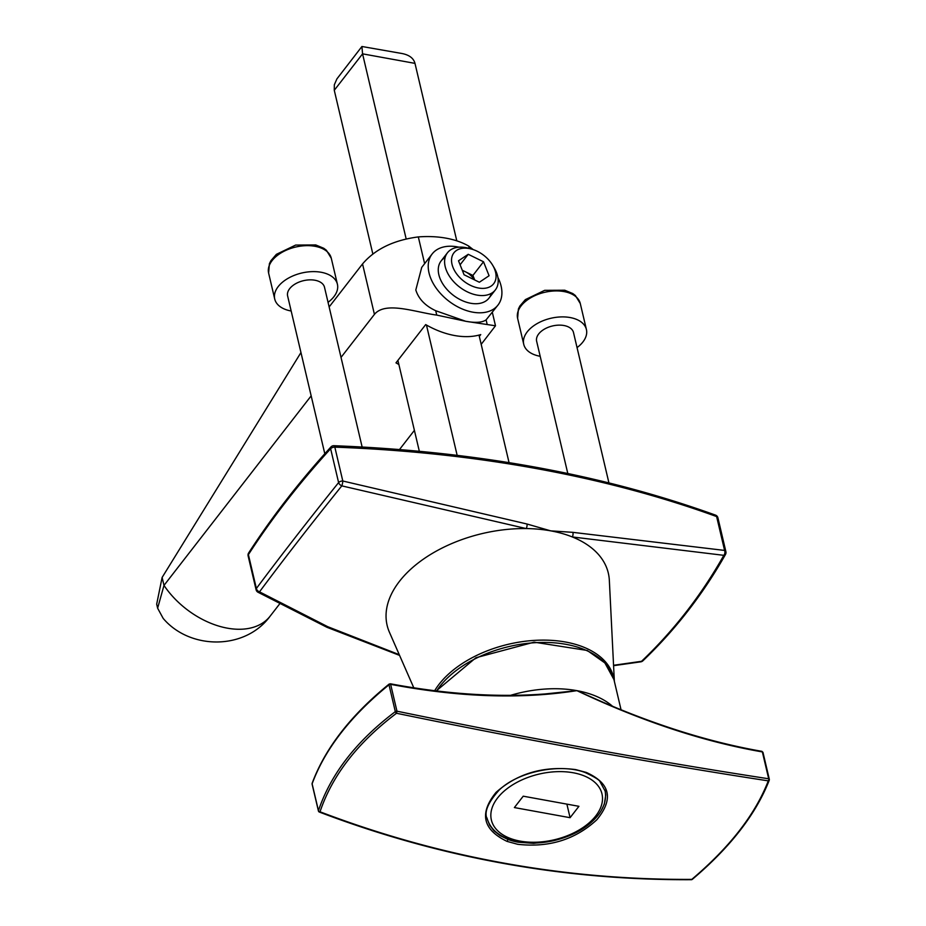 <?xml version="1.0" encoding="UTF-8"?>
<svg xmlns="http://www.w3.org/2000/svg" width="926" height="926" viewBox="0 0 926 926"><rect width="100%" height="100%" fill="white"/><g stroke="black" fill="none" stroke-linecap="round" stroke-linejoin="round"><path stroke-width="1.39" d="M614.355 681.351L609.343 580.394A113.643 67.436 166.7 0 0 572.314 536.953A113.643 67.436 166.7 0 0 553.528 531.397A113.643 67.436 166.7 0 0 550.75 530.864A113.643 67.436 166.7 0 0 547.926 530.378A113.643 67.436 166.7 0 0 526.234 528.572A113.643 67.436 166.7 0 0 389.418 632.215L413.772 687.763M399.256 654.67L327.735 626.694L259.511 591.841A3.785 2.755 -143.4 0 1 256.375 588.485A3.785 2.246 -13.3 0 0 256.097 589.769A3.785 3.785 0 0 0 257.926 592.2A3.785 1.725 -60.7 0 0 259.511 591.841C283.634 559.408 311.067 524.081 341.798 485.872A3.785 2.118 -141.2 0 1 338.603 482.585A3.785 2.246 -13.3 0 1 342.805 481.011L526.998 524.012A3.785 1.62 -78.1 0 1 526.234 528.572L341.798 485.872A3.785 0.764 -78.1 0 0 342.805 481.011L334.83 447.142A3.785 1.285 -87.9 0 0 333.881 445.707C474.806 451.089 602.027 474.216 715.52 515.122A3.785 2.257 109.9 0 1 716.62 516.569A1110.262 658.814 166.7 0 0 334.83 447.142A3.785 2.246 -13.3 0 0 330.628 448.716A1092.9 648.513 166.7 0 0 248.399 554.628A3.785 2.593 -147.1 0 1 248.619 552.984L248.619 552.984A3.785 3.785 0 0 0 248.122 555.901A3.785 2.246 -13.3 0 1 248.399 554.628L256.375 588.485C280.543 556.086 307.953 520.782 338.603 482.585L330.628 448.716A3.785 2.303 -137.6 0 1 330.952 446.945C299.411 481.532 271.978 516.87 248.619 552.984M613.556 665.285L641.544 661.303C674.001 630.386 701.422 595.059 723.831 555.334L572.314 536.953A3.785 1.991 98.6 0 0 572.847 532.346L724.595 550.426A3.785 2.685 98.1 0 1 723.831 555.334A3.785 2.408 -150.5 0 0 725.498 554.419M526.998 524.012L550.75 530.864L572.847 532.346M642.887 660.817A3.785 2.465 -133.8 0 1 641.544 661.303A3.785 1.736 81.3 0 1 640.838 661.824A3.785 3.785 0 0 0 642.887 660.817C675.413 629.761 702.95 594.295 725.509 554.408A3.785 3.785 0 0 0 725.891 551.676L717.916 517.808A3.785 3.785 0 0 0 715.52 515.122M456.796 240.853L414.987 63.373C413.598 58.245 409.28 54.958 402.046 53.523L361.927 46.497L362.564 53.847L406.178 238.977M414.987 63.373L362.564 53.847L334.274 90.285L372.831 253.956M397.902 360.376L419.328 451.263M509.057 462.641L479.008 335.096M426.458 325.038L457.155 455.337M334.274 90.285L334.332 84.775L336.925 78.872L361.927 46.497M590.151 750.917C528.202 739.654 463.648 727.107 396.513 713.263C357.806 742.467 332.307 775.305 320.014 811.789C380.135 834.662 441.193 851.723 503.154 862.963C565.115 874.248 627.99 879.723 691.791 879.387C729.804 847.209 755.303 814.371 768.291 780.861C711.504 772.168 652.124 762.191 590.151 750.917M575.648 769.587L586.297 772.434C610.361 783.28 613.88 799.057 596.842 819.753C575.324 839.639 548.933 847.822 517.657 844.292L506.985 841.364C482.712 829.627 479.066 813.294 496.035 792.39C517.657 773.198 544.187 765.594 575.648 769.587M586.297 772.434A1.516 0.914 110.2 0 1 585.487 772.678C561.839 763.151 519.185 770.756 499.195 790.017C487.817 802.715 483.835 812.403 487.238 819.082L489.623 825.124L493.963 830.796L500.028 835.565L507.68 839.338A60.572 37.353 165.2 0 0 518.085 842.197L533.642 843.343L552.567 840.924M601.263 810.539L604.365 804.069L605.754 794.902L605.234 791.279L600.117 781.868C599.724 780.178 594.851 777.111 585.487 772.678M510.365 695.403A94.707 56.197 -13.3 0 1 576.875 690.646A94.707 56.197 -13.3 0 1 612.699 706.411M319.053 811.523A1.516 0.903 -13.3 0 1 318.428 810.991A1.516 0.903 -13.3 0 1 318.451 810.655A1.516 1.111 18.4 0 0 320.014 811.789A1.516 0.706 110.8 0 1 319.377 812.067C439.688 857.777 563.691 880.325 691.363 879.7A1.516 0.718 89.7 0 0 691.791 879.387A1.516 0.729 50 0 0 692.324 879.341C730.359 847.197 755.998 814.151 769.263 780.201A1.516 1.169 -159.1 0 1 768.291 780.861A1.516 0.926 -81.3 0 0 768.696 778.778A1.516 0.903 -13.3 0 1 769.321 779.31A1.516 0.903 -13.3 0 1 769.298 779.646L768.916 780.641M769.159 779.021L769.298 779.646A1.516 1.169 -159.1 0 1 769.263 780.213M312.27 784.438A1.516 0.903 -13.3 0 1 312.097 784.148A1.516 0.903 -13.3 0 1 312.12 783.813L318.451 810.655C330.814 773.986 356.441 740.985 395.321 711.643A1.516 0.903 -13.3 0 1 396.965 711.191C531.211 738.832 655.122 761.369 768.696 778.778L762.364 751.924C703.748 741.772 641.915 721.342 576.875 690.646L600.789 701.26C657.147 725.718 710.821 742.409 761.785 751.322A1.516 0.903 -80 0 1 762.364 751.924A1.516 0.903 -13.3 0 1 763.001 752.468A1.516 0.903 -13.3 0 1 762.978 752.803M389.117 684.094A1.516 0.752 -128.9 0 0 388.989 684.8L395.321 711.643A1.516 0.787 -126.8 0 0 396.513 713.263L396.965 711.191L390.633 684.337A1.516 0.903 166.7 0 0 388.989 684.8C350.572 716.099 324.945 749.111 312.12 783.813A1.516 1.146 20 0 1 312.155 783.257C325.176 748.277 350.827 715.219 389.117 684.094A1.516 0.752 -128.9 0 1 389.904 684.152L390.633 684.337C459.065 697.301 521.141 699.396 576.875 690.646L545.055 693.944C497.389 697.567 445.823 694.176 390.344 683.782M514.381 807.565L570.08 817.693L578.924 806.314L523.225 796.186L514.381 807.565M566.886 804.115L570.08 817.693M458.995 247.196A41.67 27.028 37.8 0 0 432.153 253.967L421.724 267.394L415.809 289.988C418.61 298.913 425.242 305.823 435.718 310.719L465.685 321.276C475.362 323.058 482.168 322.595 486.104 319.875L497.98 305.071A41.67 27.028 37.8 0 0 497.875 277.383M432.153 253.967A41.67 27.028 37.8 0 0 429.027 272.962A41.67 27.028 37.8 0 0 460.349 308.138A41.67 27.028 37.8 0 0 497.98 305.071M445.14 257.509A30.303 19.654 37.8 0 0 438.855 274.756A30.303 19.654 37.8 0 0 465.199 301.795A30.303 19.654 37.8 0 0 491.324 293.368M398.875 364.462A70.608 45.802 37.8 0 1 395.981 362.853L425.694 324.598A70.608 45.802 37.8 0 0 480.733 334.599L479.321 336.427M157.628 608.197L156.679 604.157L162.119 577.454L163.995 585.406A70.608 45.802 37.8 0 0 270.137 616.16C245.089 650.411 189.876 649.994 163.173 618.394L157.628 608.197L163.995 585.406L311.171 395.853M481.184 344.345L495.491 325.79L465.685 321.276L436.748 315.095C415.184 312.201 385.401 300.95 374.428 314.377L341.023 357.401M487.134 324.25L486.104 319.875M469.274 248.434L468.718 246.084L473.198 249.592M468.718 246.084A79.52 47.191 166.7 0 0 418.32 236.917L424.629 263.655M435.718 310.719L436.748 315.095M329.135 306.946L362.541 263.933C375.157 249.117 393.747 240.112 418.32 236.917M162.119 577.454L300.962 352.54M462.398 270.554A15.152 9.827 -142.2 0 1 465.257 271.7A15.152 9.827 -142.2 0 1 474.344 279.791M471.924 249.198L469.146 248.399A30.303 19.654 37.8 0 0 461.761 247.149A30.303 19.654 37.8 0 0 447.466 252.763A30.303 19.654 37.8 0 0 451.541 279.154A30.303 19.654 37.8 0 0 481.045 295.544A30.303 19.654 37.8 0 0 495.341 289.942A30.303 19.654 37.8 0 0 494.206 267.846L492.736 265.357A25.176 16.332 37.8 0 0 471.924 249.198A25.176 16.332 37.8 0 0 465.778 248.168A25.176 16.332 37.8 0 0 453.555 268.702A25.176 16.332 37.8 0 0 484.31 288.322A25.176 16.332 37.8 0 0 492.736 265.357M479.367 282.245L489.078 275.74L483.511 261.769L468.232 254.303L458.509 260.796L464.076 274.767L479.367 282.245M474.714 279.965L472.908 275.439L483.511 261.769M460.095 264.778L468.232 254.303M472.908 275.439L462.271 270.242M577.048 347.597A32.202 19.11 166.7 0 0 586.413 329.517A32.202 19.11 166.7 0 0 558.98 317.028A32.202 19.11 166.7 0 0 523.734 344.287A32.202 19.11 166.7 0 0 540.182 356.29M608.926 482.897L573.507 332.561A18.937 11.239 166.7 0 0 557.371 325.211A18.937 11.239 166.7 0 0 536.64 341.243L567.8 473.51M328.047 302.327A32.202 19.11 166.7 0 0 337.411 284.247A32.202 19.11 166.7 0 0 309.978 271.746A32.202 19.11 166.7 0 0 274.721 299.017A32.202 19.11 166.7 0 0 291.181 311.009M362.135 447.015L324.505 287.28A18.937 11.239 166.7 0 0 308.37 279.93A18.937 11.239 166.7 0 0 287.627 295.973L324.806 453.752M434.699 690.669A94.892 56.312 -13.3 0 1 565.531 642.031A94.892 56.312 -13.3 0 1 614.239 680.83M717.916 517.808A3.785 2.246 -13.3 0 0 716.62 516.569L724.595 550.426A3.785 2.246 -13.3 0 1 725.891 551.676M506.985 841.364A1.516 0.903 -69.1 0 0 507.68 839.338M621.08 709.883L613.938 679.557A94.707 56.197 166.7 0 0 534.626 642.725A94.707 56.197 166.7 0 0 436.632 690.9M595.8 815.875A56.822 33.718 166.7 0 0 545.055 772.886A56.822 33.718 166.7 0 0 499.114 832.057A56.822 33.718 166.7 0 0 595.8 815.875M362.541 263.933L374.428 314.377M586.413 329.517L580.289 303.554A32.202 19.11 166.7 0 0 552.857 291.053A32.202 19.11 166.7 0 0 517.611 318.312L523.734 344.287M337.411 284.247L331.288 258.273A32.202 19.11 166.7 0 0 303.855 245.784A32.202 19.11 166.7 0 0 268.609 273.043L274.721 299.017M256.097 589.769L248.122 555.901M613.579 665.678L640.838 661.824M399.569 655.388L326.982 627.307L257.926 592.2M333.881 445.707A3.785 3.785 0 0 0 330.952 446.945M613.938 679.557L604.898 662.947L587.223 650.457L534.07 642.169L475.941 657.726L436.32 690.865M312.097 784.148L318.428 810.991A1.516 1.516 0 0 0 319.435 812.09M763.001 752.468L769.321 779.31M691.282 879.7A1.516 1.516 0 0 0 692.324 879.341M486.96 817.866C489.866 828.446 498.026 835.854 511.441 840.09C524.151 843.841 538.168 844.049 553.505 840.715C573.113 836.051 587.975 827.555 598.092 815.227C604.47 806.963 606.75 798.571 604.944 790.075M270.137 616.16L279.583 603.995M399.5 449.538L414.397 430.358M492.331 312.351L495.491 325.79M488.997 298.103L495.341 289.942M441.123 260.935L447.466 252.763M580.289 303.554L575.382 295.521L572.777 293.554L564.744 290.22L544.662 290.336L525.366 299.619L519.868 306.02L518.41 308.96L517.611 318.312M331.288 258.273L326.38 250.24L323.776 248.284L315.743 244.939L295.66 245.066L276.365 254.349L270.867 260.75L269.408 263.69L268.609 273.043"/></g></svg>
